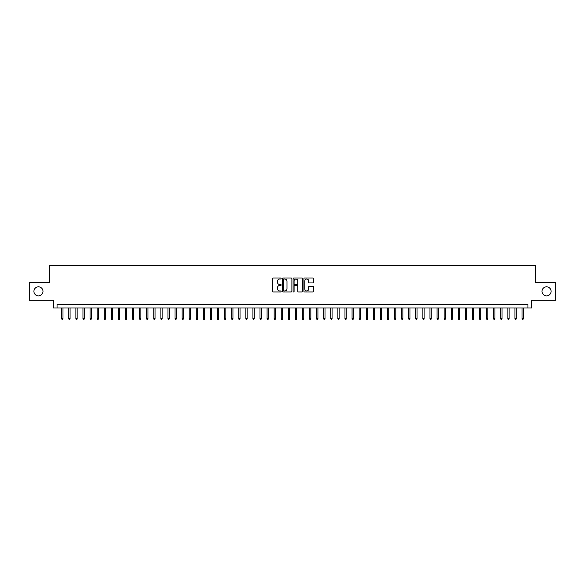 <?xml version="1.0" encoding="UTF-8"?>
<svg xmlns="http://www.w3.org/2000/svg" width="585" height="585" viewBox="0 0 585 585"><rect width="100%" height="100%" fill="white"/><g stroke="black" fill="none" stroke-linecap="round" stroke-linejoin="round"><path stroke-width="0.88" d="M281.173 278.526A0.49 0.49 0 0 0 280.683 278.043L273.297 278.043A0.695 0.695 0 0 0 272.603 278.738L272.603 291.25A0.695 0.695 0 0 0 273.297 291.944L280.683 291.944A0.49 0.49 0 0 0 281.173 291.462A0.49 0.49 0 0 0 280.683 290.972L279.725 290.972A2.223 2.223 0 0 1 277.502 288.749L277.502 287.703A2.223 2.223 0 0 1 279.725 285.48L280.683 285.48A0.49 0.49 0 0 0 281.173 284.997A0.49 0.49 0 0 0 280.683 284.507L279.725 284.507A2.223 2.223 0 0 1 277.502 282.284L277.502 281.239A2.223 2.223 0 0 1 279.725 279.016L280.683 279.016A0.49 0.49 0 0 0 281.173 278.526M542.01 291.367A4.534 4.534 0 0 0 546.544 295.9A4.534 4.534 0 0 0 551.077 291.367A4.534 4.534 0 0 0 546.544 286.833A4.534 4.534 0 0 0 542.01 291.367M33.923 291.367A4.534 4.534 0 0 0 38.456 295.9A4.534 4.534 0 0 0 42.99 291.367A4.534 4.534 0 0 0 38.456 286.833A4.534 4.534 0 0 0 33.923 291.367M312.814 282.943A0.695 0.695 0 0 0 313.509 282.248L313.509 278.738A0.695 0.695 0 0 0 312.814 278.043L304.609 278.043A0.695 0.695 0 0 0 303.915 278.738L303.915 291.25A0.695 0.695 0 0 0 304.609 291.944L312.814 291.944A0.695 0.695 0 0 0 313.509 291.25L313.509 287.008A0.695 0.695 0 0 0 312.814 286.314L309.304 286.314A0.695 0.695 0 0 0 308.609 287.008L308.609 289.114A1.857 1.857 0 0 1 306.752 290.972A1.857 1.857 0 0 1 304.887 289.114L304.887 280.873A1.857 1.857 0 0 1 306.752 279.016A1.857 1.857 0 0 1 308.609 280.873L308.609 282.248A0.695 0.695 0 0 0 309.304 282.943L312.814 282.943M527.955 308.01L531.494 308.01L531.494 300.222L555.75 300.222L555.75 282.518L535.392 282.518L535.392 265.517L49.608 265.517L49.608 282.518L29.25 282.518L29.25 300.222L53.506 300.222L53.506 308.01L527.955 308.01L527.955 304.471L57.045 304.471L57.045 308.01M291.893 278.738A0.695 0.695 0 0 0 291.198 278.043L282.994 278.043A0.695 0.695 0 0 0 282.299 278.738L282.299 291.25A0.695 0.695 0 0 0 282.994 291.944L291.198 291.944A0.695 0.695 0 0 0 291.893 291.25L291.893 278.738M293.802 278.043L302.006 278.043A0.695 0.695 0 0 1 302.701 278.738L302.701 291.25A0.695 0.695 0 0 1 302.006 291.944L298.496 291.944A0.695 0.695 0 0 1 297.802 291.25L297.802 286.175A0.695 0.695 0 0 0 297.107 285.48L294.774 285.48A0.695 0.695 0 0 0 294.079 286.175L294.079 291.462A0.49 0.49 0 0 1 293.597 291.944A0.49 0.49 0 0 1 293.107 291.462L293.107 278.738A0.695 0.695 0 0 1 293.802 278.043M283.762 279.016A0.49 0.49 0 0 0 283.272 279.506L283.272 290.482A0.49 0.49 0 0 0 283.762 290.972L284.771 290.972A2.223 2.223 0 0 0 286.994 288.749L286.994 281.239A2.223 2.223 0 0 0 284.771 279.016L283.762 279.016M297.802 280.91A1.857 1.857 0 0 0 295.944 279.052A1.857 1.857 0 0 0 294.079 280.91L294.079 283.813A0.695 0.695 0 0 0 294.774 284.507L297.107 284.507A0.695 0.695 0 0 0 297.802 283.813L297.802 280.91M62.99 318.562L62.712 319.483L62.003 319.483L61.718 318.562L62.99 318.562L62.99 308.01M61.718 318.562L61.718 308.01M70.076 318.562L69.79 319.483L69.081 319.483L68.796 318.562L70.076 318.562L70.076 308.01M68.796 318.562L68.796 308.01M77.154 318.562L76.869 319.483L76.167 319.483L75.882 318.562L77.154 318.562L77.154 308.01M75.882 318.562L75.882 308.01M84.24 318.562L83.955 319.483L83.245 319.483L82.96 318.562L84.24 318.562L84.24 308.01M82.96 318.562L82.96 308.01M91.318 318.562L91.033 319.483L90.324 319.483L90.046 318.562L91.318 318.562L91.318 308.01M90.046 318.562L90.046 308.01M98.397 318.562L98.119 319.483L97.41 319.483L97.125 318.562L98.397 318.562L98.397 308.01M97.125 318.562L97.125 308.01M105.483 318.562L105.198 319.483L104.488 319.483L104.203 318.562L105.483 318.562L105.483 308.01M104.203 318.562L104.203 308.01M112.561 318.562L112.276 319.483L111.574 319.483L111.289 318.562L112.561 318.562L112.561 308.01M111.289 318.562L111.289 308.01M119.647 318.562L119.362 319.483L118.653 319.483L118.367 318.562L119.647 318.562L119.647 308.01M118.367 318.562L118.367 308.01M126.726 318.562L126.44 319.483L125.731 319.483L125.453 318.562L126.726 318.562L126.726 308.01M125.453 318.562L125.453 308.01M133.804 318.562L133.526 319.483L132.817 319.483L132.532 318.562L133.804 318.562L133.804 308.01M132.532 318.562L132.532 308.01M140.89 318.562L140.605 319.483L139.895 319.483L139.61 318.562L140.89 318.562L140.89 308.01M139.61 318.562L139.61 308.01M147.968 318.562L147.683 319.483L146.981 319.483L146.696 318.562L147.968 318.562L147.968 308.01M146.696 318.562L146.696 308.01M155.047 318.562L154.769 319.483L154.06 319.483L153.775 318.562L155.047 318.562L155.047 308.01M153.775 318.562L153.775 308.01M162.133 318.562L161.848 319.483L161.138 319.483L160.86 318.562L162.133 318.562L162.133 308.01M160.86 318.562L160.86 308.01M169.211 318.562L168.933 319.483L168.224 319.483L167.939 318.562L169.211 318.562L169.211 308.01M167.939 318.562L167.939 308.01M176.297 318.562L176.012 319.483L175.303 319.483L175.017 318.562L176.297 318.562L176.297 308.01M175.017 318.562L175.017 308.01M183.376 318.562L183.09 319.483L182.381 319.483L182.103 318.562L183.376 318.562L183.376 308.01M182.103 318.562L182.103 308.01M190.454 318.562L190.176 319.483L189.467 319.483L189.182 318.562L190.454 318.562L190.454 308.01M189.182 318.562L189.182 308.01M197.54 318.562L197.255 319.483L196.545 319.483L196.267 318.562L197.54 318.562L197.54 308.01M196.267 318.562L196.267 308.01M204.618 318.562L204.34 319.483L203.631 319.483L203.346 318.562L204.618 318.562L204.618 308.01M203.346 318.562L203.346 308.01M211.704 318.562L211.419 319.483L210.71 319.483L210.424 318.562L211.704 318.562L211.704 308.01M210.424 318.562L210.424 308.01M218.783 318.562L218.498 319.483L217.788 319.483L217.51 318.562L218.783 318.562L218.783 308.01M217.51 318.562L217.51 308.01M225.861 318.562L225.583 319.483L224.874 319.483L224.589 318.562L225.861 318.562L225.861 308.01M224.589 318.562L224.589 308.01M232.947 318.562L232.662 319.483L231.952 319.483L231.675 318.562L232.947 318.562L232.947 308.01M231.675 318.562L231.675 308.01M240.025 318.562L239.74 319.483L239.038 319.483L238.753 318.562L240.025 318.562L240.025 308.01M238.753 318.562L238.753 308.01M247.111 318.562L246.826 319.483L246.117 319.483L245.832 318.562L247.111 318.562L247.111 308.01M245.832 318.562L245.832 308.01M254.19 318.562L253.905 319.483L253.195 319.483L252.917 318.562L254.19 318.562L254.19 308.01M252.917 318.562L252.917 308.01M261.268 318.562L260.99 319.483L260.281 319.483L259.996 318.562L261.268 318.562L261.268 308.01M259.996 318.562L259.996 308.01M268.354 318.562L268.069 319.483L267.36 319.483L267.074 318.562L268.354 318.562L268.354 308.01M267.074 318.562L267.074 308.01M275.433 318.562L275.147 319.483L274.445 319.483L274.16 318.562L275.433 318.562L275.433 308.01M274.16 318.562L274.16 308.01M282.518 318.562L282.233 319.483L281.524 319.483L281.239 318.562L282.518 318.562L282.518 308.01M281.239 318.562L281.239 308.01M289.597 318.562L289.312 319.483L288.602 319.483L288.325 318.562L289.597 318.562L289.597 308.01M288.325 318.562L288.325 308.01M296.675 318.562L296.398 319.483L295.688 319.483L295.403 318.562L296.675 318.562L296.675 308.01M295.403 318.562L295.403 308.01M303.761 318.562L303.476 319.483L302.767 319.483L302.482 318.562L303.761 318.562L303.761 308.01M302.482 318.562L302.482 308.01M310.84 318.562L310.555 319.483L309.853 319.483L309.567 318.562L310.84 318.562L310.84 308.01M309.567 318.562L309.567 308.01M317.926 318.562L317.64 319.483L316.931 319.483L316.646 318.562L317.926 318.562L317.926 308.01M316.646 318.562L316.646 308.01M325.004 318.562L324.719 319.483L324.01 319.483L323.732 318.562L325.004 318.562L325.004 308.01M323.732 318.562L323.732 308.01M332.083 318.562L331.805 319.483L331.095 319.483L330.81 318.562L332.083 318.562L332.083 308.01M330.81 318.562L330.81 308.01M339.168 318.562L338.883 319.483L338.174 319.483L337.889 318.562L339.168 318.562L339.168 308.01M337.889 318.562L337.889 308.01M346.247 318.562L345.962 319.483L345.26 319.483L344.974 318.562L346.247 318.562L346.247 308.01M344.974 318.562L344.974 308.01M353.325 318.562L353.048 319.483L352.338 319.483L352.053 318.562L353.325 318.562L353.325 308.01M352.053 318.562L352.053 308.01M360.411 318.562L360.126 319.483L359.417 319.483L359.139 318.562L360.411 318.562L360.411 308.01M359.139 318.562L359.139 308.01M367.49 318.562L367.212 319.483L366.502 319.483L366.217 318.562L367.49 318.562L367.49 308.01M366.217 318.562L366.217 308.01M374.575 318.562L374.29 319.483L373.581 319.483L373.296 318.562L374.575 318.562L374.575 308.01M373.296 318.562L373.296 308.01M381.654 318.562L381.369 319.483L380.659 319.483L380.382 318.562L381.654 318.562L381.654 308.01M380.382 318.562L380.382 308.01M388.733 318.562L388.455 319.483L387.745 319.483L387.46 318.562L388.733 318.562L388.733 308.01M387.46 318.562L387.46 308.01M395.818 318.562L395.533 319.483L394.824 319.483L394.546 318.562L395.818 318.562L395.818 308.01M394.546 318.562L394.546 308.01M402.897 318.562L402.619 319.483L401.91 319.483L401.624 318.562L402.897 318.562L402.897 308.01M401.624 318.562L401.624 308.01M409.983 318.562L409.697 319.483L408.988 319.483L408.703 318.562L409.983 318.562L409.983 308.01M408.703 318.562L408.703 308.01M417.061 318.562L416.776 319.483L416.067 319.483L415.789 318.562L417.061 318.562L417.061 308.01M415.789 318.562L415.789 308.01M424.14 318.562L423.862 319.483L423.152 319.483L422.867 318.562L424.14 318.562L424.14 308.01M422.867 318.562L422.867 308.01M431.225 318.562L430.94 319.483L430.231 319.483L429.953 318.562L431.225 318.562L431.225 308.01M429.953 318.562L429.953 308.01M438.304 318.562L438.019 319.483L437.317 319.483L437.032 318.562L438.304 318.562L438.304 308.01M437.032 318.562L437.032 308.01M445.39 318.562L445.105 319.483L444.395 319.483L444.11 318.562L445.39 318.562L445.39 308.01M444.11 318.562L444.11 308.01M452.468 318.562L452.183 319.483L451.474 319.483L451.196 318.562L452.468 318.562L452.468 308.01M451.196 318.562L451.196 308.01M459.547 318.562L459.269 319.483L458.56 319.483L458.274 318.562L459.547 318.562L459.547 308.01M458.274 318.562L458.274 308.01M466.633 318.562L466.347 319.483L465.638 319.483L465.353 318.562L466.633 318.562L466.633 308.01M465.353 318.562L465.353 308.01M473.711 318.562L473.426 319.483L472.724 319.483L472.439 318.562L473.711 318.562L473.711 308.01M472.439 318.562L472.439 308.01M480.797 318.562L480.512 319.483L479.802 319.483L479.517 318.562L480.797 318.562L480.797 308.01M479.517 318.562L479.517 308.01M487.875 318.562L487.59 319.483L486.881 319.483L486.603 318.562L487.875 318.562L487.875 308.01M486.603 318.562L486.603 308.01M494.954 318.562L494.676 319.483L493.967 319.483L493.681 318.562L494.954 318.562L494.954 308.01M493.681 318.562L493.681 308.01M502.04 318.562L501.754 319.483L501.045 319.483L500.76 318.562L502.04 318.562L502.04 308.01M500.76 318.562L500.76 308.01M509.118 318.562L508.833 319.483L508.131 319.483L507.846 318.562L509.118 318.562L509.118 308.01M507.846 318.562L507.846 308.01M516.204 318.562L515.919 319.483L515.209 319.483L514.924 318.562L516.204 318.562L516.204 308.01M514.924 318.562L514.924 308.01M523.283 318.562L522.997 319.483L522.288 319.483L522.01 318.562L523.283 318.562L523.283 308.01M522.01 318.562L522.01 308.01"/></g></svg>
